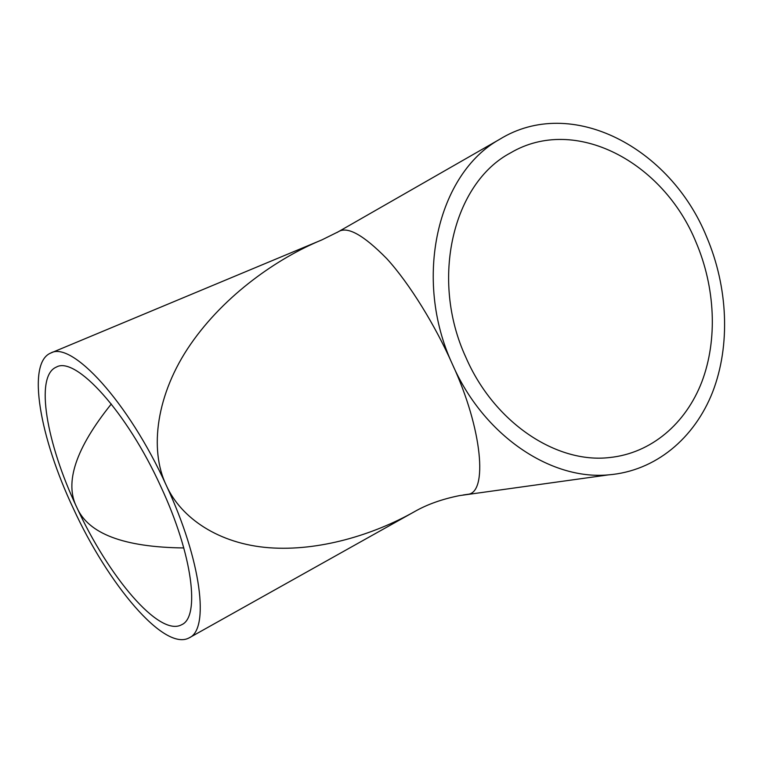 <?xml version="1.0" encoding="UTF-8"?>
<svg xmlns="http://www.w3.org/2000/svg" width="763" height="763" viewBox="0 0 763 763"><rect width="100%" height="100%" fill="white"/><g stroke="black" fill="none" stroke-linecap="round" stroke-linejoin="round"><path stroke-width="1.14" d="M465.897 357.408C429.664 279.124 453.174 183.044 510.619 152.848C575.13 114.717 663.4 162.052 695.99 242.148C715.265 287.308 717.783 339.592 701.912 381.681C685.851 423.541 651.373 453.289 609.494 457.552C556.246 463.79 494.071 422.53 465.897 357.408M336.988 232.515L338.238 231.799C347.213 225.896 363.388 234.851 386.793 258.667C409.779 283.798 435.768 326.45 452.373 364.18C412.745 278.657 437.647 173.745 499.507 139.41C571.296 94.87 670.458 147.621 706.614 236.826C728.007 287.031 730.658 345.21 712.68 391.905C694.483 438.344 655.541 471.133 608.369 474.882C550.323 480.328 483.132 435.082 452.373 364.18C482.645 429.273 487.891 493.089 467.719 494.329L463.141 494.987M414.528 511.639L414.481 511.668C373.574 534.777 318.81 551.515 269.015 547.729C219.267 543.933 181.117 518.478 166.286 485.354C128.26 401.5 71.541 340.66 50.72 353.05C26.238 363.121 40.115 438.258 73.21 508.187C107.898 584.019 164.331 651.917 189.291 637.792C209.539 629.198 201.69 561.206 166.286 485.354C148.985 449.455 156.301 393.842 190.569 344.313C224.818 294.718 277.703 258.056 321.9 239.887L338.238 231.799L499.507 139.41M160.879 486.68C126.601 411.114 75.308 355.806 56.357 367.089C34.43 376.092 46.696 443.742 76.767 507.309C108.317 576.313 159.381 637.391 181.718 624.687C200.183 616.905 192.848 555.102 160.879 486.68M111.312 403.989C75.747 448.253 64.235 482.693 76.767 507.309C88.079 533.699 123.749 547.243 183.807 547.948M189.291 637.792L414.481 511.668C426.975 504.496 441.949 499.145 459.412 495.626L608.369 474.882M50.72 353.05L321.9 239.887"/></g></svg>
